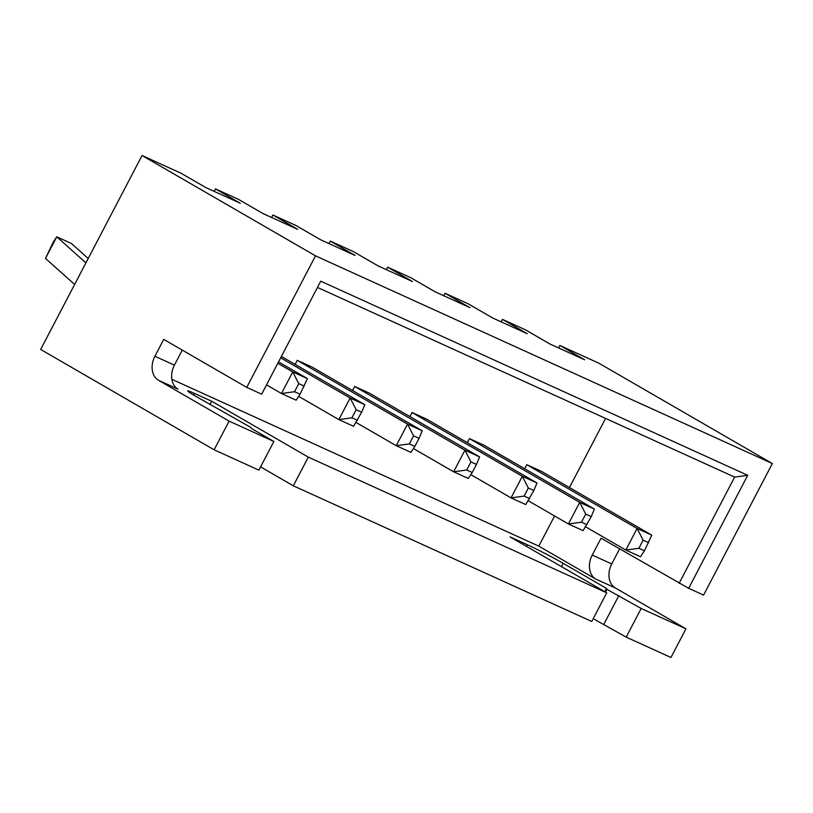 <?xml version="1.0" encoding="UTF-8"?>
<svg xmlns="http://www.w3.org/2000/svg" width="813" height="813" viewBox="0 0 813 813"><rect width="100%" height="100%" fill="white"/><g stroke="black" fill="none" stroke-linecap="round" stroke-linejoin="round"><path stroke-width="1.22" d="M747.726 475.3L688.662 588.297L703.58 595.086L772.35 463.542L315.515 255.841L246.746 387.395L261.664 394.173L320.739 281.176L747.726 475.3L734.657 477.099L317.466 287.436M688.662 588.297L601.051 538.196L592.23 555.066A19.055 14.288 -65.6 0 0 595.807 579.09L538.806 546.133L554.578 515.97M679.109 583.348L734.657 477.099M593.216 618.693L626.193 637.128L670.959 657.483L685.948 628.815L615.319 587.962A19.055 14.288 -65.6 0 1 611.742 563.937L619.597 548.927M315.515 255.841L142.041 155.517L181.065 173.26L205.852 187.59L240.282 203.25L215.506 188.911L238.463 199.348L263.239 213.687L297.68 229.337L272.894 215.008L295.851 225.445L320.637 239.774L355.068 255.434L330.291 241.095L353.249 251.532L378.025 265.871L412.465 281.522L387.679 267.192L410.636 277.629L435.422 291.958L469.853 307.619L445.067 293.28L468.024 303.716L492.81 318.056L527.241 333.706L502.464 319.377L525.422 329.814L550.198 344.143L584.638 359.793L559.852 345.464L598.876 363.208L772.35 463.542M142.041 155.517L40.65 349.458L214.124 449.792L258.88 470.148L273.869 441.469L251.573 428.573L251.115 427.597L195.811 396.327A28.577 1.382 27.6 0 1 187.701 390.911A28.577 1.382 27.6 0 1 194.439 393.401L211.665 401.236L308.31 457.13L606.742 592.809L510.097 536.905L527.312 544.74A28.577 1.382 27.6 0 1 563.114 563.318L606.488 588.399L606.945 589.374L641.183 608.459L685.948 628.815M214.124 449.792L229.103 421.124L158.484 380.271A19.055 14.288 114.4 0 1 154.907 356.246L163.728 339.377L246.746 387.395M569.446 487.536L605.573 418.41M559.852 345.464L558.561 347.944M229.103 421.124L273.869 441.469M171.838 379.295L538.806 546.133M626.193 637.128L641.183 608.459M606.742 592.809L591.752 621.478L293.32 485.798L260.597 466.875M502.464 319.377L501.164 321.846M445.067 293.28L443.776 295.759M387.679 267.192L386.388 269.662M330.291 241.095L328.991 243.575M272.894 215.008L271.603 217.488M215.506 188.911L214.205 191.39M154.907 356.246L174.419 365.118A19.055 14.288 -65.6 0 0 177.996 389.142L158.484 380.271M174.419 365.118L182.264 350.098M295.139 364.387L297.253 360.332L311.948 367.009L422.232 430.799L407.537 424.112L396.246 445.707L356.053 422.455M352.527 390.484L354.651 386.429L369.346 393.106L479.619 456.886L464.924 450.209L453.644 471.794L413.441 448.542M409.925 416.571L412.039 412.516L426.734 419.193L537.007 482.983L522.322 476.296L511.031 497.881L470.839 474.64M467.312 442.668L469.436 438.614L484.121 445.29L594.405 509.07L579.71 502.393L568.429 523.979L528.226 500.727M524.7 468.755L526.824 464.701L541.519 471.377L651.792 535.157L644.404 550.787L640.512 556.753L625.817 550.066L585.614 526.824M603.886 624.232L618.876 595.563M605.512 592.098L606.945 589.374M604.781 591.671L606.488 588.399M293.32 485.798L308.31 457.13M209.947 404.498L211.665 401.236M396.246 445.707L410.941 452.384L414.833 446.418L409.325 443.908L396.246 445.707M297.253 360.332L407.537 424.112L413.553 435.819L419.061 438.319L422.232 430.799M453.644 471.794L468.329 478.471L472.221 472.505L466.713 470.005L453.644 471.794M354.651 386.429L464.924 450.209L470.951 461.906L476.459 464.416L479.619 456.886M412.039 412.516L522.322 476.296L528.338 488.003L533.846 490.503L537.007 482.983M528.338 488.003L524.111 496.093L511.031 497.881L525.726 504.568L533.846 490.503M469.436 438.614L579.71 502.393L585.726 514.09L591.244 516.59L594.405 509.07M585.726 514.09L581.498 522.19L568.429 523.979L583.114 530.655L591.244 516.59M281.389 356.44L364.834 404.701L350.139 398.024L338.858 419.61L298.656 396.358M280.658 357.832L350.139 398.024L356.165 409.722L361.673 412.232L364.834 404.701M356.165 409.722L351.927 417.821L338.858 419.61L353.553 426.286L361.673 412.232M277.812 363.289L292.751 371.927L281.471 393.522L266.522 384.874M281.471 393.522L296.156 400.199L300.048 394.234L294.54 391.724L281.471 393.522M278.544 361.897L307.446 378.614L300.048 394.234M304.286 386.134L298.767 383.634L292.751 371.927L307.446 378.614M526.824 464.701L637.097 528.48L651.792 535.157M648.632 542.688L643.124 540.178L637.097 528.48L625.817 550.066L638.886 548.277L644.404 550.787M74.633 284.469L45.487 258.422L56.768 236.837L71.463 243.514L88.211 258.483M45.487 258.422L53.434 241.735L56.778 236.817L85.914 262.884M419.061 438.319L414.833 446.418M413.553 435.819L409.325 443.908M476.459 464.416L472.221 472.505M470.951 461.906L466.713 470.005M524.111 496.093L529.619 498.603M581.498 522.19L587.006 524.69M351.927 417.821L357.446 420.321M298.767 383.634L294.54 391.724M643.124 540.178L638.886 548.277M592.23 555.066L611.742 563.937M595.807 579.09L615.319 587.962M561.407 566.59L563.114 563.318M526.458 546.377L527.312 544.74M193.596 395.027L194.439 393.401"/></g></svg>
